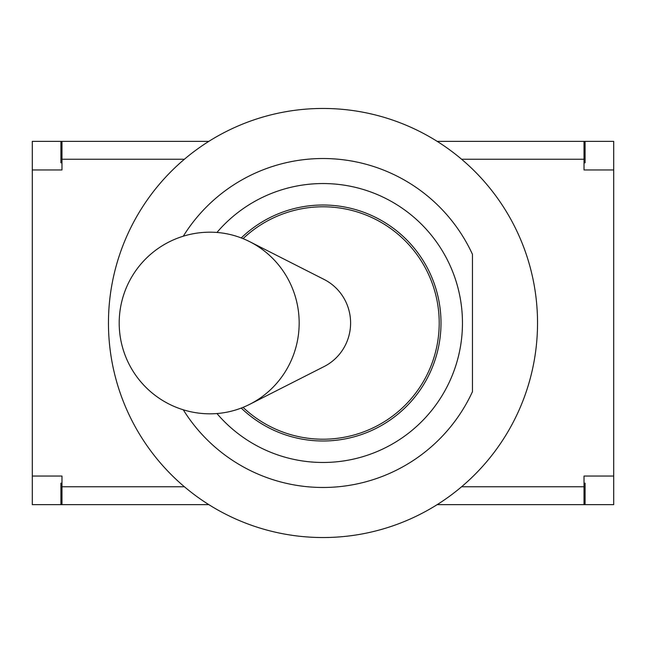 <?xml version="1.0" encoding="UTF-8"?>
<svg xmlns="http://www.w3.org/2000/svg" width="646" height="646" viewBox="0 0 646 646"><rect width="100%" height="100%" fill="white"/><g stroke="black" fill="none" stroke-linecap="round" stroke-linejoin="round"><path stroke-width="0.97" d="M249.784 241.717L324.155 279.476A48.628 47.731 90 0 1 350.6 323A48.628 47.731 90 0 1 324.155 366.524L249.784 404.283A90.82 89.156 90 0 1 210.015 413.82A90.82 90.82 0 0 1 119.195 323A90.82 90.82 0 0 1 210.015 232.18A90.82 89.156 90 0 1 249.784 241.717A90.82 89.156 90 0 1 299.171 323A90.82 89.156 90 0 1 249.784 404.283M241.233 237.93A118 118 0 0 1 441 323A118 118 0 0 1 241.233 408.07M183.286 409.798A164.48 164.48 0 0 0 472.46 391.662L472.46 254.338A164.48 164.48 0 0 0 183.286 236.202M216.943 232.455A139.447 139.447 0 0 1 449.721 264.787A139.447 139.447 0 0 1 216.943 413.545M472.46 254.338L472.46 391.662M537.537 323A214.537 214.537 0 0 1 215.732 508.798A214.537 214.537 0 0 1 215.732 137.202A214.537 214.537 0 0 1 537.537 323M584.024 486.761L584.024 476.037L613.7 476.037L613.7 504.639L584.024 504.639L584.024 486.761L461.591 486.761M613.7 169.963L584.024 169.963L584.024 141.361L613.7 141.361L613.7 476.037M61.976 159.239L61.976 169.963L32.3 169.963L32.3 141.361L61.976 141.361L61.976 159.239L184.409 159.239M32.3 476.037L61.976 476.037L61.976 504.639L32.3 504.639L32.3 169.963M584.024 141.361L437.164 141.361M208.836 141.361L61.976 141.361M61.976 504.639L208.836 504.639M437.164 504.639L584.024 504.639M584.024 483.192L585.098 483.192L585.098 504.639M60.902 504.639L60.902 483.192L61.976 483.192M61.976 162.808L60.902 162.808L60.902 141.361M585.098 141.361L585.098 162.808L584.024 162.808M461.591 159.239L584.024 159.239M184.409 486.761L61.976 486.761M243.066 407.351A116.207 116.207 0 0 0 439.207 323A116.207 116.207 0 0 0 243.066 238.649"/></g></svg>
